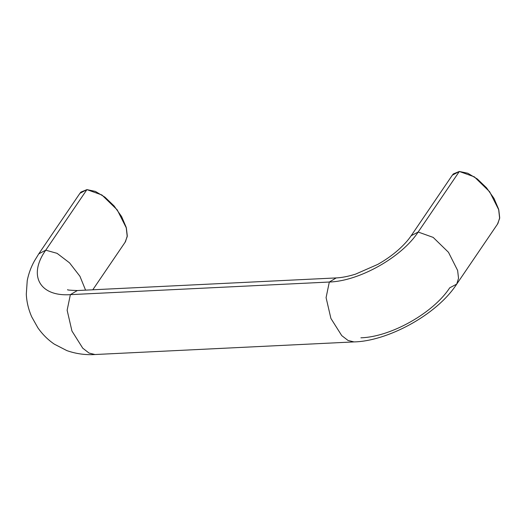 <?xml version="1.0" encoding="UTF-8"?>
<svg xmlns="http://www.w3.org/2000/svg" width="526" height="526" viewBox="0 0 526 526"><rect width="100%" height="100%" fill="white"/><g stroke="black" fill="none" stroke-linecap="round" stroke-linejoin="round"><path stroke-width="0.79" d="M92.773 289.806L125.471 241.71L127.285 235.891L126.378 228.041L117.239 209.9L101.919 194.982L86.915 189.623L45.749 250.179L57.071 253.335L69.524 262.836L79.932 276.268L85.58 290.155L79.932 276.268L69.524 262.836L57.071 253.335L45.749 250.179C27.812 275.46 39.628 296.763 70.379 294.645L77.322 290.543L70.379 294.645L329.322 282.028L336.206 277.925L329.322 282.028C359.205 281.186 401.779 257.234 418.163 232.025L411.174 235.72L418.163 232.025L459.329 171.469L452.334 175.165L411.174 235.72C408.071 240.323 403.692 245.136 398.037 250.152C392.048 255.399 385.295 260.14 377.786 264.387L355.491 274.164C348.225 276.413 341.795 277.662 336.206 277.925L77.322 290.543C69.978 290.28 66.756 289.99 67.67 289.675M451.933 175.756L453.294 173.948L459.329 171.469L418.163 232.025L433.168 237.39L448.487 252.309L457.627 270.449L458.534 278.3L456.719 284.119L449.723 287.807C433.339 313.016 390.765 336.969 360.882 337.81M125.05 242.328L127.226 236.582L126.207 227.331L121.611 216.587L114.129 205.988L104.911 197.138L95.357 191.392L86.915 189.623L45.749 250.179L38.76 253.867L45.749 250.179C27.812 275.46 39.628 296.763 70.379 294.645L67.137 310.228L71.944 331.012L82.753 348.192L89.032 353.045L94.996 354.531L89.032 353.045L82.753 348.192L71.944 331.012L67.137 310.228L70.379 294.645L329.322 282.028L326.081 297.637L330.907 318.44L341.742 335.614L348.028 340.447L353.998 341.907L348.028 340.447L341.742 335.614L330.907 318.44L326.081 297.637L329.322 282.028C359.205 281.186 401.779 257.234 418.163 232.025L433.168 237.39L448.487 252.309L457.627 270.449L458.534 278.3L456.719 284.119L497.885 223.557L499.7 217.744L498.793 209.894L489.653 191.753L474.334 176.828L459.329 171.469L467.772 173.238L477.325 178.985L486.543 187.835L494.019 198.44L498.622 209.184L499.641 218.428L497.464 224.181M456.719 284.119C436.488 315.403 386.709 341.341 353.998 341.907L94.996 354.531C85.304 355.103 75.922 353.794 66.855 350.605L54.342 344.162C47.997 339.849 42.501 334.398 37.872 327.803L31.685 316.79C28.457 309.373 26.662 301.832 26.3 294.159L27.234 280.608C28.608 273.678 30.988 267.149 34.387 261.021L38.76 253.867L79.926 193.312L86.915 189.623L80.879 192.095L79.518 193.903"/></g></svg>
